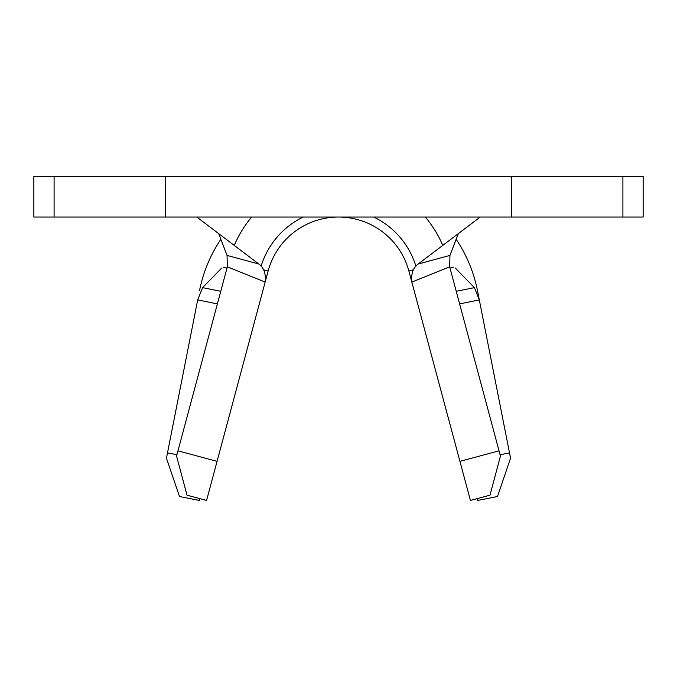 <?xml version="1.0" encoding="UTF-8"?>
<svg xmlns="http://www.w3.org/2000/svg" width="677" height="677" viewBox="0 0 677 677"><rect width="100%" height="100%" fill="white"/><g stroke="black" fill="none" stroke-linecap="round" stroke-linejoin="round"><path stroke-width="1.02" d="M499.034 450.848L500.438 456.086L489.97 495.192L470.422 500.438L459.928 461.342L499.034 450.848L449.672 266.823L411.844 282.072L459.928 461.342M263.522 269.801L268.117 271.037A72.871 72.871 0 0 1 408.883 271.037L411.844 282.072C410.956 273.796 413.063 267.779 418.166 264.013L449.951 255.415L458.321 233.607M196.795 217.046L258.834 264.013C263.937 267.77 266.044 273.796 265.156 282.072L268.117 271.037A72.871 72.871 0 0 1 408.883 271.037L413.478 269.801M622.908 217.046L54.092 217.046L54.092 176.562L643.15 176.562L643.15 217.046L622.908 217.046L622.908 176.562M54.092 217.046L33.85 217.046L33.85 176.562L54.092 176.562M511.575 217.046L511.575 176.562M165.425 217.046L165.425 176.562M480.205 217.046L418.166 264.013M442.419 244.634A113.355 113.355 0 0 0 425.334 217.046A113.355 113.355 0 0 1 442.419 244.634M251.666 217.046A113.355 113.355 0 0 0 234.58 244.634M227.328 266.823L177.966 450.848L217.072 461.342L265.156 282.072L227.328 266.823L227.049 255.415L218.679 233.607M449.951 255.415L449.672 266.823M227.049 255.415L258.834 264.013M217.072 461.342L206.578 500.438L187.03 495.192L176.562 456.086L177.966 450.848M261.102 266.137A80.969 80.969 0 0 1 303.203 217.046M373.797 217.046A80.969 80.969 0 0 1 415.898 266.137M221.717 268.024L202.575 287.649L220.761 291.296M455.282 268.024L474.425 287.649L479.308 299.886L510.56 458.202L497.493 496.52L477.632 500.438L477.268 498.602M456.146 239.277A141.696 141.696 0 0 1 477.513 290.814L479.308 299.886L459.624 303.922M199.487 290.814A141.696 141.696 0 0 1 220.854 239.277M199.732 498.602L199.368 500.438L179.507 496.52L166.44 458.202L197.692 299.886L202.575 287.649M456.239 291.296L474.425 287.649M500.083 454.741L509.51 452.879M167.49 452.879L176.917 454.741M217.376 303.922L197.692 299.886M450.002 268.05L453.497 267.178M223.503 267.178L226.998 268.05"/></g></svg>
